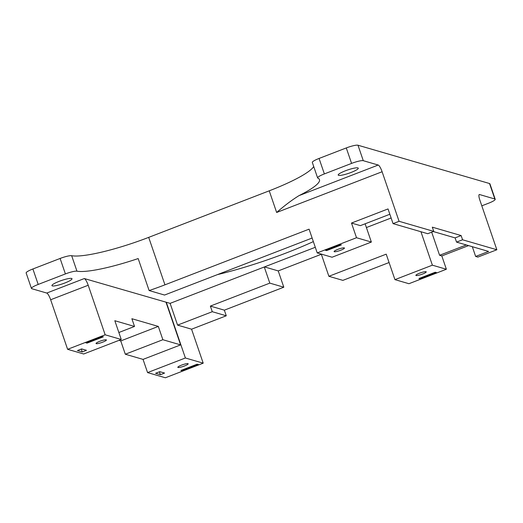 <?xml version="1.0" encoding="UTF-8"?>
<svg xmlns="http://www.w3.org/2000/svg" width="523" height="523" viewBox="0 0 523 523"><rect width="100%" height="100%" fill="white"/><g stroke="black" fill="none" stroke-linecap="round" stroke-linejoin="round"><path stroke-width="0.78" d="M46.75 293.057A6.629 1.491 -111.1 0 1 50.646 299.757L67.611 349.312L105.169 334.805L88.204 285.251A6.629 1.491 68.9 0 0 84.308 278.55L46.75 293.057L31.818 288.709A9.944 1.641 -18.9 0 1 31.445 288.441A9.944 1.641 -18.9 0 1 38.192 284.44L65.401 273.928A9.944 1.641 -18.9 0 1 76.959 271.176A66.31 10.944 161.1 0 0 138.17 258.558L149.12 290.553A66.31 10.944 161.1 0 0 164.948 284.832L309.086 229.159L317.219 252.91L356.516 237.73L351.489 223.046L388.027 208.939L393.054 223.622L399.075 221.294L382.11 171.747A6.629 1.491 68.9 0 0 378.221 165.039L299.019 195.628C291.965 199.989 284.505 205.604 276.647 212.475L382.11 171.747M315.297 247.287L170.119 303.36L84.308 278.55M391.126 217.999L366.401 227.551M313.349 241.6A99.462 16.416 -18.9 0 1 217.463 274.608M52.326 285.904A10.61 1.752 161.1 0 0 63.688 283.427A10.61 1.752 161.1 0 0 72.011 278.739A10.61 1.752 161.1 0 0 61.407 280.524A10.61 1.752 161.1 0 0 51.934 285.617A10.61 1.752 161.1 0 0 52.326 285.904M164.948 284.832L148.695 237.37L269.234 190.823L276.647 212.475M479.075 194.726L479.545 194.543A6.629 1.491 68.9 0 0 479.277 194.543A6.629 1.491 68.9 0 0 479.885 200.211L496.85 249.759L462.574 239.782L456.546 242.11L455.102 237.887L433.338 231.552M472.308 246.699L475.649 256.447L477.865 257.094L496.85 249.759M468.556 245.607L441.817 255.93L446.374 269.253L432.377 265.181L394.937 279.635L386.209 254.158L328.882 276.301L321.279 254.086M394.937 279.635L408.934 283.714L446.374 269.253M328.882 276.301L342.885 280.374L389.079 262.533M143.047 359.393L125.311 354.228L162.869 339.721L180.612 344.886L143.047 359.393L147.571 372.592L165.379 377.776L203.199 363.171L191.568 329.196L226.276 315.787L224.354 310.165L283.806 287.205L278.229 270.914L321.338 254.263M479.545 194.543L494.83 198.995A9.944 1.641 -18.9 0 1 495.203 199.263A9.944 1.641 -18.9 0 1 488.462 203.264L481.807 205.827M38.192 284.44L32.897 268.972A9.944 1.641 161.1 0 0 26.15 272.967L31.445 288.441M125.311 354.228L120.754 340.924L118.911 340.388M118.858 332.504L134.522 326.45L114.825 320.717L121.251 339.486L83.687 353.993L67.611 349.312M32.897 268.972L60.106 258.46L65.401 273.928M148.695 237.37A66.31 10.944 -18.9 0 1 71.664 255.708A9.944 1.641 161.1 0 0 60.106 258.46M313.722 166.523A66.31 10.944 -18.9 0 1 269.234 190.823M324.365 173.917L319.069 158.449A9.944 1.641 161.1 0 0 312.323 162.444L317.618 177.918A9.944 1.641 -18.9 0 1 324.365 173.917L351.58 163.405A9.944 1.641 -18.9 0 1 363.282 160.692L378.221 165.039M319.069 158.449L346.285 147.937L351.58 163.405M363.282 160.692L357.987 145.224A9.944 1.641 161.1 0 0 346.285 147.937M357.987 145.224L489.535 183.527L494.83 198.995M495.203 199.263L489.907 183.795A9.944 1.641 161.1 0 0 489.535 183.527M299.019 195.628A66.31 10.944 161.1 0 0 319.488 179.637A66.31 10.944 161.1 0 0 317.866 178.14A9.944 1.641 -18.9 0 1 317.618 177.918M338.597 175.342A10.61 1.752 161.1 0 0 349.959 172.871A10.61 1.752 161.1 0 0 358.275 168.184A10.61 1.752 161.1 0 0 347.671 169.962A10.61 1.752 161.1 0 0 338.204 175.055A10.61 1.752 161.1 0 0 338.597 175.342M393.054 223.622L427.729 233.716L433.75 231.388L399.075 221.294M433.75 231.388L432.305 227.165L461.123 235.559L462.574 239.782M461.123 235.559L455.102 237.887M456.546 242.11L488.6 251.439L475.649 256.447M431.684 232.186L439.595 255.283L466.333 244.96M187.966 363.635A5.472 0.902 -18.9 0 1 188.169 363.786A5.472 0.902 -18.9 0 1 183.285 366.407A5.472 0.902 -18.9 0 1 177.82 367.329A5.472 0.902 -18.9 0 1 182.109 364.91A5.472 0.902 -18.9 0 1 187.966 363.635M426.023 271.699A5.472 0.902 -18.9 0 1 426.225 271.842A5.472 0.902 -18.9 0 1 421.342 274.47A5.472 0.902 -18.9 0 1 415.877 275.386A5.472 0.902 -18.9 0 1 420.165 272.973A5.472 0.902 -18.9 0 1 426.023 271.699M106.195 339.826A5.472 0.902 -18.9 0 1 106.398 339.976A5.472 0.902 -18.9 0 1 101.514 342.598A5.472 0.902 -18.9 0 1 96.049 343.519A5.472 0.902 -18.9 0 1 100.338 341.101A5.472 0.902 -18.9 0 1 106.195 339.826M344.252 247.889A5.472 0.902 -18.9 0 1 344.454 248.033A5.472 0.902 -18.9 0 1 339.571 250.661A5.472 0.902 -18.9 0 1 334.099 251.583A5.472 0.902 -18.9 0 1 338.394 249.164A5.472 0.902 -18.9 0 1 344.252 247.889M166.046 302.346L180.612 344.886M121.251 339.486L105.169 334.805M134.522 326.45L131.874 318.716L158.319 326.417L162.869 339.721M120.754 340.924L158.319 326.417M365.119 223.805L371.369 242.057L356.516 237.73M317.219 252.91L332.072 257.231L371.369 242.057M149.12 290.553L164.549 295.044L312.133 238.043M420.93 231.735L432.377 265.181M224.354 310.165L210.357 306.092L212.279 311.708L226.276 315.787M283.806 287.205L269.809 283.126L210.357 306.092M441.817 255.93L439.595 255.283M212.279 311.708L177.565 325.116L170.119 303.36M264.285 266.992L269.809 283.126M418.956 278.517L435.228 272.235L436.476 272.594L420.204 278.883L418.956 278.517M419.949 278.138L420.204 278.883M278.229 270.914L264.488 266.913M160.371 374.684L155.573 373.285L159.79 371.657L164.588 373.056L160.371 374.684L159.384 371.814M182.148 370.82L180.906 370.461L197.178 364.171L198.42 364.538L182.148 370.82L181.893 370.075M103.312 336.845L102.07 336.485L85.798 342.768L87.04 343.127L103.312 336.845M86.785 342.382L87.04 343.127M77.443 350.541L81.66 348.913L86.458 350.305L82.242 351.94L77.443 350.541M81.261 349.063L82.242 351.94M341.369 244.908L340.127 244.542L325.358 250.249L326.6 250.609L341.369 244.908M326.352 249.863L326.6 250.609M351.489 223.046L360.373 225.635L389.844 214.253M147.571 372.592L185.384 357.987L203.199 363.171M166.301 302.248L185.384 357.987M177.565 325.116L191.568 329.196M50.646 299.757L88.204 285.251M76.959 271.176L71.664 255.708"/></g></svg>
